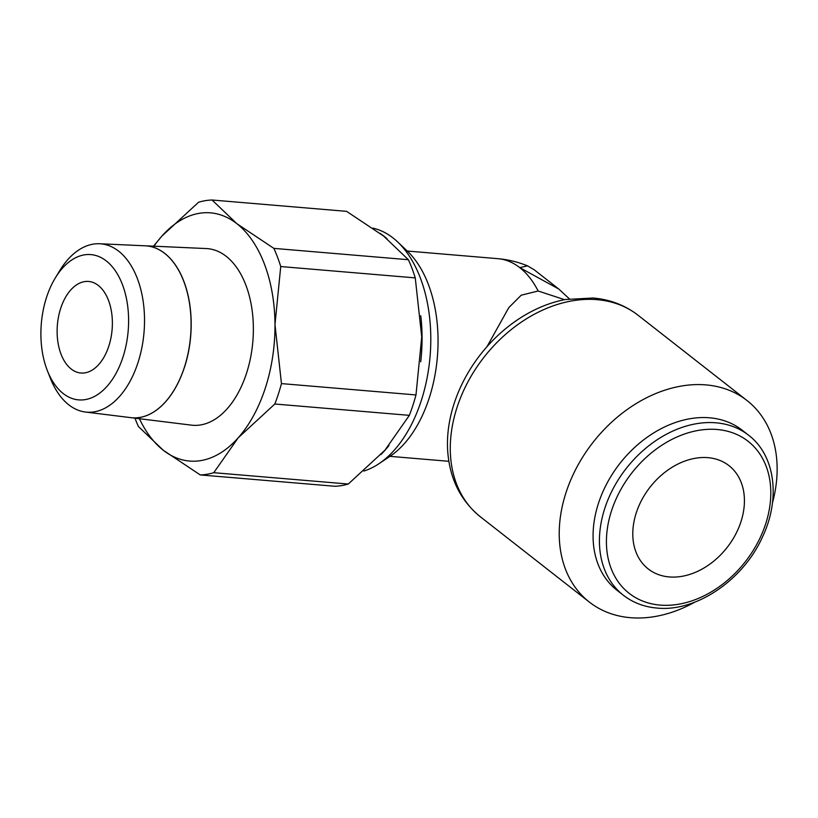 <?xml version="1.0" encoding="UTF-8"?>
<svg xmlns="http://www.w3.org/2000/svg" width="818" height="818" viewBox="0 0 818 818"><rect width="100%" height="100%" fill="white"/><g stroke="black" fill="none" stroke-linecap="round" stroke-linejoin="round"><path stroke-width="1.23" d="M184.459 367.21A86.248 51.565 94.8 0 1 130.819 417.65L191.381 425.135A88.62 52.986 94.8 0 0 246.504 373.305A88.62 52.986 94.8 0 0 206.259 248.56L145.348 245.809M122.956 357.139A72.894 43.579 94.8 0 1 47.434 370.83A72.894 43.579 94.8 0 1 46.544 297.333A72.894 43.579 94.8 0 1 55.256 278.018A72.894 43.579 94.8 0 1 112.097 266.545A72.894 43.579 94.8 0 1 122.956 357.139M55.256 278.018L59.53 270.952A84.458 50.501 94.8 0 1 99.632 243.754A84.458 50.501 94.8 0 1 137.986 362.64A84.458 50.501 94.8 0 1 85.45 412.037A84.458 50.501 94.8 0 1 50.471 378.509L47.434 370.83M85.45 412.037L130.768 417.64A86.248 51.565 -85.2 0 0 184.408 367.2A86.248 51.565 -85.2 0 0 145.246 245.809L99.632 243.754M153.968 246.198A124.551 74.469 94.8 0 1 161.923 236.065A124.551 74.469 94.8 0 1 236.852 223.682A124.551 74.469 94.8 0 1 274.981 324.562A124.551 74.469 94.8 0 1 265.329 388.039A124.551 74.469 94.8 0 1 238.181 437.834L274.828 404.01A137.792 82.393 -85.2 0 0 278.386 393.99A137.792 82.393 -85.2 0 0 281.453 383.601L415.984 394.941A137.792 82.393 94.8 0 1 412.906 405.329A137.792 82.393 94.8 0 1 409.358 415.35L384.93 450.207L348.284 484.031A137.792 82.393 94.8 0 1 334.777 486.26L200.257 474.931A137.792 82.393 -85.2 0 0 213.754 472.692L348.284 484.031M409.358 415.35L274.828 404.01M372.896 228.13A123.354 73.763 94.8 0 1 397.579 241.872A123.354 73.763 94.8 0 1 421.239 400.748A123.354 73.763 94.8 0 1 378.887 463.755A123.354 73.763 94.8 0 1 363.826 471.066M397.579 241.872L407.344 251.106A114.08 68.211 94.8 0 1 429.215 398.018A114.08 68.211 94.8 0 1 390.053 456.28L378.887 463.755M380.166 233.406A124.673 74.54 94.8 0 1 383.642 235.932A124.673 74.54 94.8 0 1 387.057 238.815M486.955 346.74L508.837 307.578L521.219 295.196L538.152 291.004A103.017 61.595 -85.2 0 0 519.778 267.639L558.776 289.03L569.379 298.856M407.272 251.034L497.988 258.682A103.017 61.595 94.8 0 1 538.152 291.004L564.625 299.674M772.458 502.937A127.956 95.491 128 0 0 747.038 400.544A127.956 95.491 128 0 0 565.984 492.692A127.956 95.491 128 0 0 589.318 602.058A127.956 95.491 128 0 0 694.789 602.15M480.37 516.792A127.956 95.491 128 0 1 457.037 407.415A127.956 95.491 128 0 1 597.048 299.664A127.956 95.491 128 0 1 638.101 315.267C625.075 305.226 610.054 299.47 593.019 298.008L565.442 299.521A125.399 93.589 128 0 0 454.082 403.693A125.399 93.589 128 0 0 447.63 450.053C449.409 478.131 460.319 500.381 480.37 516.792L589.318 602.058M748.562 435.196L742.212 430.227A101.606 75.829 128 0 0 598.439 503.397A101.606 75.829 128 0 0 616.966 590.248L623.326 595.218C632.928 602.661 644.144 606.936 656.997 608.06C696.067 612.181 743.112 580.218 762.407 537.129C780.801 498.857 775.27 455.329 748.562 435.196A101.606 75.829 128 0 0 715.975 422.804A101.606 75.829 128 0 0 604.788 508.367A101.606 75.829 128 0 0 623.326 595.218M636.251 512.886A65.552 48.927 -52 0 1 729.012 465.677A65.552 48.927 -52 0 1 740.965 521.71A65.552 48.927 -52 0 1 648.204 568.919A65.552 48.927 -52 0 1 636.251 512.886M60.675 308.396A45.931 27.464 94.8 0 1 88.61 281.464A45.931 27.464 94.8 0 1 108.825 346.075A45.931 27.464 94.8 0 1 80.89 373.008A45.931 27.464 94.8 0 1 60.675 308.396M558.776 289.03L534.174 269.766L527.549 265.86L519.778 267.639M421.434 325.799A124.673 74.54 94.8 0 1 421.546 348.519M388.979 445.503A124.673 74.54 94.8 0 1 380.943 454.552M213.754 472.692L238.181 437.834A124.551 74.469 94.8 0 1 163.242 450.227A124.551 74.469 94.8 0 1 139.428 418.714M408.386 259.715A137.792 82.393 94.8 0 1 415.258 277.885L280.738 266.545A137.792 82.393 -85.2 0 0 273.866 248.375L408.386 259.715L383.601 236.044L346.597 211.351L212.066 200.011A137.792 82.393 -85.2 0 0 198.569 202.24L161.923 236.065L153.518 246.177M134.939 418.151A137.792 82.393 -85.2 0 0 138.457 426.556L163.242 450.227L200.257 474.931M273.866 248.375L236.852 223.682L212.066 200.011M281.453 383.601L274.981 324.562L280.738 266.545M415.258 277.885L421.73 336.924L415.984 394.941M145.901 245.85A86.248 51.565 94.8 0 1 184.51 367.21M420.769 315.738A123.354 73.763 94.8 0 1 420.728 361.771M717.13 429.501A96.524 72.035 128 0 0 611.516 510.8A96.524 72.035 128 0 0 660.085 605.085A96.524 72.035 128 0 0 765.699 523.796A96.524 72.035 128 0 0 717.13 429.501M389.961 456.342L448.857 461.301M638.101 315.267L747.038 400.544M527.549 265.86C518.162 262.046 508.428 259.664 498.336 258.713"/></g></svg>
